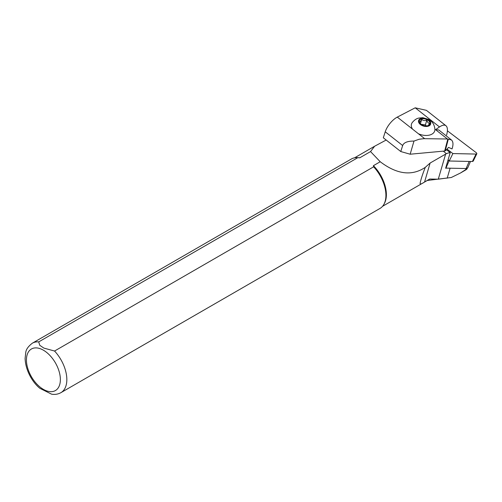 <?xml version="1.0" encoding="UTF-8"?>
<svg xmlns="http://www.w3.org/2000/svg" width="502" height="502" viewBox="0 0 502 502"><rect width="100%" height="100%" fill="white"/><g stroke="black" fill="none" stroke-linecap="round" stroke-linejoin="round"><path stroke-width="0.75" d="M445.682 168.076L446.698 168.12A19.421 12.054 16.3 0 0 445.625 168.277L450.212 152.589A19.421 12.054 16.3 0 0 446.378 153.675L430.12 163.037L425.294 167.335C411.979 176.296 396.957 174.432 380.221 161.744L370.545 151.579L374.63 146.233L386.17 140.033M443.31 151.146L446.378 153.675M465.887 169.852L460.503 172.989L465.724 169.588C467.437 168.559 467.494 168.647 465.887 169.852C467.494 168.647 467.437 168.559 465.724 169.588L466.032 168.54M425.294 167.335C422.703 173.887 421.034 178.944 420.287 182.508C419.565 184.554 420.996 184.391 424.566 182.013L429.712 179.038L438.277 179.183L451.273 177.507L460.503 172.989M451.273 177.507L427.296 180.475M446.441 149.728L450.212 152.589M429.712 179.038A27.993 16.164 60 0 1 429.053 179.459L382.549 206.309M38.717 341.893A28.564 16.491 60 0 0 32.354 343.186L351.431 158.965A28.564 16.491 60 0 1 356.941 157.628L357.982 157.653A27.993 16.164 60 0 1 359.758 157.81L357.794 157.678L38.717 341.893L39.752 345.282L43.837 348.081L54.555 351.036L373.632 166.815L373.4 165.685L380.221 161.744M373.4 165.685A27.993 16.164 60 0 1 384.406 203.429L383.904 204.339A28.564 16.491 60 0 1 379.995 208.443L60.918 392.658A28.564 16.491 60 0 0 54.555 351.036M370.545 151.579L359.758 157.81M356.941 157.628A28.564 16.491 60 0 1 357.794 157.678M373.632 166.815A28.564 16.491 60 0 1 383.904 204.339M60.918 392.658C58.069 394.239 54.963 394.748 51.593 394.177L39.915 388.341M412.562 129.139L418.411 133.745A12.111 7.517 16.3 0 0 434.914 129.503C434.487 124.145 431.921 122.03 431.827 121.892L428.733 119.457L422.86 117.7L418.825 118.058C418.48 118.221 415.593 118.34 412.06 122.821A12.111 7.517 16.3 0 0 412.562 129.139L397.289 117.11A13.711 5.848 -51.8 0 0 387.45 127.037A13.711 5.848 -51.8 0 0 385.229 131.8L383.315 137.78L400.772 151.535L402.667 145.542C403.784 142.543 407.555 141.056 413.981 141.068L410.159 154.214L444.659 151.02L445.82 150.437L448.531 147.393L452.045 148.912C453.463 144.551 453.243 141.551 451.392 139.907L447.407 138.991L423.876 138.677L419.145 139.249L413.981 141.068M446.617 135.038C447.878 130.351 447.665 127.251 445.964 125.738C444.465 124.647 442.312 125.048 439.501 126.943L435.56 129.66L447.407 138.991M445.964 125.738L426.418 110.34L415.229 107.823A19.026 11.81 16.3 0 0 414.526 108.162L397.289 117.11M435.56 129.66L438.754 129.955L451.411 139.926M400.772 151.535L410.159 154.214M419.666 122.814L419.39 121.892C419.816 122.212 420.588 121.346 421.711 119.3C423.073 120.712 424.786 120.951 426.851 120.009C427.44 122.287 428.382 123.385 429.668 123.31L428.237 125.525M420.13 123.461A5.484 3.401 16.3 0 0 428.852 125.193A5.484 3.401 16.3 0 0 425.564 119.062A5.484 3.401 16.3 0 0 419.49 122.457A5.484 3.401 16.3 0 0 420.13 123.461M420.406 123.762L421.711 119.3M421.015 124.289L425.42 124.898L426.851 120.009M425.42 124.898L426.305 125.933M419.477 123.63A6.281 3.903 16.3 0 0 430.082 125.086A6.281 3.903 16.3 0 0 424.265 118.277A6.281 3.903 16.3 0 0 419.477 123.63M446.993 149.094L452.886 153.568L449.234 161.004L448.022 160.088L449.19 160.558M446.698 168.12L466.132 168.54L467.77 167.781L470.481 161.468M452.886 153.568L476.047 154.064L476.856 153.712L476.523 152.897L447.401 130.815M449.234 161.004L472.395 161.506L476.047 154.064M473.198 161.148L472.395 161.506M450.106 168.195L447.188 178.172M445.619 154.089L438.277 179.183M430.12 163.037L424.566 182.013M43.404 350.195A23.996 13.855 60 0 1 58.1 388.065A23.996 13.855 60 0 1 28.708 371.097A23.996 13.855 60 0 1 43.404 350.195M402.667 145.542L385.229 131.8M418.411 133.745L424.661 138.671M415.229 107.823L439.501 126.943M447.822 139.092L444.659 151.02M445.218 150.838L448.317 139.148M447.552 161.7L448.186 160.213M449.058 160.872L445.952 168.101M466.132 168.54L469.175 161.437M354.556 157.823L374.279 146.433M32.354 343.186C28.237 346.374 26.041 349.486 25.753 352.523L25.1 358.384C25.539 371.486 33.565 383.446 40.003 388.41M467.243 168.314L467.105 168.804M473.173 161.205L476.831 153.763"/></g></svg>
